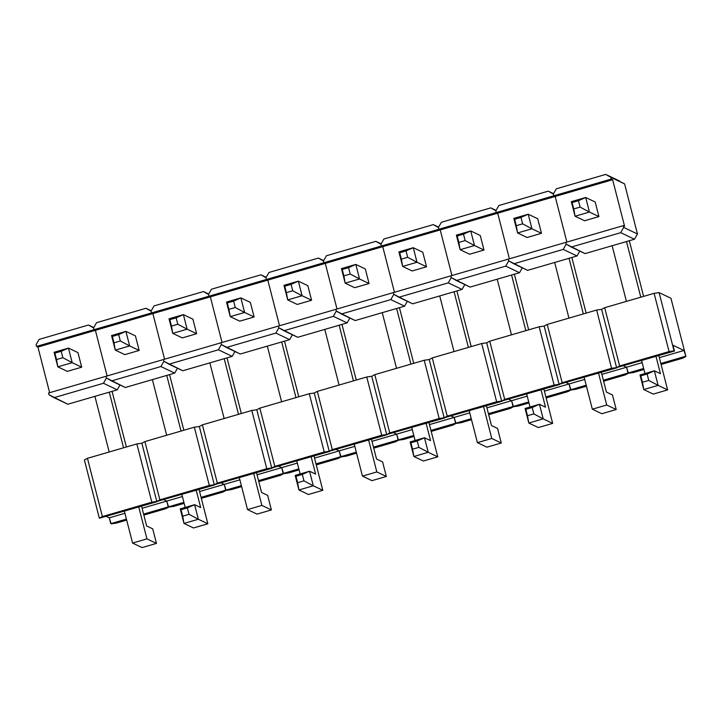 <?xml version="1.0" encoding="UTF-8"?>
<svg xmlns="http://www.w3.org/2000/svg" width="722" height="722" viewBox="0 0 722 722"><rect width="100%" height="100%" fill="white"/><g stroke="black" fill="none" stroke-linecap="round" stroke-linejoin="round"><path stroke-width="1.08" d="M572.122 202.539L573.764 208.947L580.091 207.106L578.439 200.698L572.122 202.539L571.319 201.664L585.686 197.485L595.199 202.016L585.686 197.485L589.432 212.051L575.064 216.23L584.567 220.761L598.935 216.582L589.432 212.051L598.935 216.582L584.567 220.761L575.064 216.23L572.122 202.539L571.319 201.664L575.064 216.23L573.764 208.947L580.091 207.106L578.439 200.698L572.122 202.539M629.322 240.733L643.609 296.381L629.322 240.733M658.816 355.612L667.624 389.907L653.257 394.095L667.624 389.907L658.121 385.377L643.753 389.555L653.257 394.095L643.753 389.555L642.454 382.272L648.771 380.431L647.129 374.023L640.811 375.864L642.454 382.272L640.811 375.864L640.008 374.998L654.376 370.81L660.44 373.698L656.009 356.433L660.44 373.698L654.376 370.81L658.121 385.377L667.624 389.907L658.816 355.612M640.793 297.193L626.506 241.545L640.793 297.193M612.139 245.733L626.425 301.381L612.139 245.733M641.641 360.612L644.963 373.554L641.641 360.612M640.008 374.998L643.753 389.555L642.454 382.272L648.771 380.431L647.129 374.023L640.811 375.864L640.008 374.998L654.376 370.81L647.129 374.023L654.376 370.81L658.121 385.377L648.771 380.431L658.121 385.377L643.753 389.555L640.008 374.998M571.319 201.664L585.686 197.485L578.439 200.698L585.686 197.485L589.432 212.051L580.091 207.106L589.432 212.051L575.064 216.23L571.319 201.664M514.651 219.271L516.293 225.679L522.62 223.838L520.968 217.43L514.651 219.271L513.847 218.405L528.215 214.217L537.728 218.748L541.464 233.314L531.961 228.784L517.593 232.962L527.096 237.493L517.593 232.962L513.847 218.405L528.215 214.217L537.728 218.748L541.464 233.314L531.961 228.784L528.215 214.217L520.968 217.43L514.651 219.271L517.593 232.962L513.847 218.405L514.651 219.271M571.851 257.465L586.138 313.113L571.851 257.465M601.345 372.344L606.417 392.082L612.473 394.97L616.218 409.527L606.706 404.997L592.338 409.184L601.85 413.715L616.218 409.527L606.706 404.997L598.538 373.166L606.706 404.997L592.338 409.184L584.17 377.353L592.338 409.184L601.85 413.715L616.218 409.527L612.473 394.97L606.417 392.082L601.345 372.344M583.322 313.926L569.035 258.286L583.322 313.926M554.667 262.465L568.954 318.113L554.667 262.465M528.215 214.217L520.968 217.43L522.62 223.838L531.961 228.784L528.215 214.217M516.293 225.679L522.62 223.838L531.961 228.784L517.593 232.962L516.293 225.679M674.465 351.054L616.579 367.597L619.638 365.964L669.059 351.569L674.465 351.054L672.967 345.233L683.987 350.486L685.9 356.506L670.946 298.258L659.096 292.609L674.05 350.856L672.967 345.233L683.987 350.486L659.348 357.661L683.987 350.486L685.9 356.506L682.841 358.139L661.09 364.475L682.841 358.139L685.9 356.506L670.946 298.258L659.096 292.609L674.05 350.856L669.059 351.569L654.105 293.322L604.684 307.707L619.638 365.964L669.059 351.569L654.105 293.322L659.096 292.609L654.105 293.322L604.684 307.707L619.638 365.964L616.579 367.597L601.625 309.341L604.684 307.707L601.625 309.341L616.579 367.597L601.625 309.341L616.579 367.597L674.465 351.054M628.429 373.247L626.525 367.218L623.655 365.855L626.525 367.218L623.655 365.855L626.525 367.218L642.165 362.67L626.525 367.218L628.014 373.048L643.663 368.491L628.014 373.048L626.525 367.218L601.877 374.393L626.525 367.218L628.014 373.048L633.42 372.534L628.429 373.247L625.369 374.871L603.619 381.207L625.369 374.871L628.429 373.247M643.916 369.474L633.42 372.534L643.916 369.474M660.838 363.491L685.485 356.307L660.838 363.491M457.179 236.004L458.822 242.412L465.148 240.57L463.497 234.163L457.179 236.004L456.376 235.137L470.744 230.95L480.256 235.48L470.744 230.95L474.489 245.516L460.122 249.704L469.625 254.234L483.993 250.047L474.489 245.516L483.993 250.047L469.625 254.234L460.122 249.704L457.179 236.004L456.376 235.137L460.122 249.704L458.822 242.412L465.148 240.57L463.497 234.163L457.179 236.004M514.38 274.198L528.666 329.846L514.38 274.198M543.874 389.086L552.682 423.372L538.314 427.559L552.682 423.372L543.179 418.841L528.811 423.029L538.314 427.559L528.811 423.029L527.511 415.746L533.838 413.905L532.186 407.497L525.869 409.338L527.511 415.746L525.869 409.338L525.065 408.462L539.433 404.284L545.498 407.172L541.067 389.898L545.498 407.172L539.433 404.284L543.179 418.841L552.682 423.372L543.874 389.086M525.851 330.667L511.564 275.019L525.851 330.667M497.196 279.197L511.483 334.846L497.196 279.197M526.699 394.086L530.02 407.018L526.699 394.086M525.065 408.462L528.811 423.029L527.511 415.746L533.838 413.905L532.186 407.497L525.869 409.338L525.065 408.462L539.433 404.284L532.186 407.497L539.433 404.284L543.179 418.841L533.838 413.905L543.179 418.841L528.811 423.029L525.065 408.462M456.376 235.137L470.744 230.95L463.497 234.163L470.744 230.95L474.489 245.516L465.148 240.57L474.489 245.516L460.122 249.704L456.376 235.137M342.237 269.477L343.88 275.885L350.206 274.044L348.555 267.636L342.237 269.477L341.443 268.602L355.811 264.423L365.314 268.954L355.811 264.423L359.547 278.981L345.179 283.168L354.683 287.699L369.05 283.52L359.547 278.981L369.05 283.52L354.683 287.699L345.179 283.168L342.237 269.477L341.443 268.602L345.179 283.168L343.88 275.885L350.206 274.044L348.555 267.636L342.237 269.477M399.437 307.671L413.724 363.31L399.437 307.671M428.931 422.55L437.74 456.845L423.372 461.024L437.74 456.845L428.236 452.315L413.868 456.494L423.372 461.024L413.868 456.494L412.569 449.21L418.895 447.369L417.244 440.962L410.926 442.803L412.569 449.21L410.926 442.803L410.123 441.936L424.491 437.749L430.556 440.637L426.124 423.372L430.556 440.637L424.491 437.749L428.236 452.315L437.74 456.845L428.931 422.55M410.917 364.132L396.622 308.484L410.917 364.132M382.254 312.671L396.549 368.319L382.254 312.671M411.757 427.55L415.078 440.492L411.757 427.55M410.123 441.936L413.868 456.494L412.569 449.21L418.895 447.369L417.244 440.962L410.926 442.803L410.123 441.936L424.491 437.749L417.244 440.962L424.491 437.749L428.236 452.315L418.895 447.369L428.236 452.315L413.868 456.494L410.123 441.936M341.443 268.602L355.811 264.423L348.555 267.636L355.811 264.423L359.547 278.981L350.206 274.044L359.547 278.981L345.179 283.168L341.443 268.602M227.295 302.942L228.937 309.35L235.264 307.509L233.621 301.101L227.295 302.942L226.5 302.076L240.868 297.888L250.372 302.419L240.868 297.888L244.605 312.455L230.237 316.633L239.74 321.173L254.108 316.985L244.605 312.455L254.108 316.985L239.74 321.173L230.237 316.633L227.295 302.942L226.5 302.076L230.237 316.633L228.937 309.35L235.264 307.509L233.621 301.101L227.295 302.942M284.495 341.136L298.782 396.784L284.495 341.136M313.998 456.015L322.797 490.31L308.429 494.498L322.797 490.31L313.294 485.78L298.926 489.967L308.429 494.498L298.926 489.967L297.626 482.684L303.953 480.843L302.301 474.435L295.984 476.276L297.626 482.684L295.984 476.276L295.181 475.401L309.548 471.222L315.613 474.11L311.182 456.836L315.613 474.11L309.548 471.222L313.294 485.78L322.797 490.31L313.998 456.015M295.975 397.605L281.688 341.957L295.975 397.605M267.32 346.136L281.607 401.784L267.32 346.136M296.814 461.024L300.135 473.957L296.814 461.024M295.181 475.401L298.926 489.967L297.626 482.684L303.953 480.843L302.301 474.435L295.984 476.276L295.181 475.401L309.548 471.222L302.301 474.435L309.548 471.222L313.294 485.78L303.953 480.843L313.294 485.78L298.926 489.967L295.181 475.401M226.5 302.076L240.868 297.888L233.621 301.101L240.868 297.888L244.605 312.455L235.264 307.509L244.605 312.455L230.237 316.633L226.5 302.076M112.352 336.416L113.995 342.824L120.321 340.983L118.679 334.575L112.352 336.416L111.558 335.54L125.926 331.362L135.429 335.892L125.926 331.362L129.662 345.919L115.294 350.107L124.798 354.637L139.165 350.45L129.662 345.919L139.165 350.45L124.798 354.637L115.294 350.107L112.352 336.416L111.558 335.54L115.294 350.107L113.995 342.824L120.321 340.983L118.679 334.575L112.352 336.416M169.553 374.61L183.839 430.249L169.553 374.61M199.055 489.489L207.855 523.784L193.487 527.962L207.855 523.784L198.351 519.253L183.984 523.432L193.487 527.962L183.984 523.432L182.684 516.149L189.011 514.308L187.359 507.9L181.041 509.741L182.684 516.149L181.041 509.741L180.238 508.875L194.606 504.687L200.671 507.575L196.24 490.31L200.671 507.575L194.606 504.687L198.351 519.253L207.855 523.784L199.055 489.489M181.032 431.07L166.746 375.422L181.032 431.07M152.378 379.61L166.665 435.258L152.378 379.61M181.872 494.489L185.193 507.431L181.872 494.489M180.238 508.875L183.984 523.432L182.684 516.149L189.011 514.308L187.359 507.9L181.041 509.741L180.238 508.875L194.606 504.687L187.359 507.9L194.606 504.687L198.351 519.253L189.011 514.308L198.351 519.253L183.984 523.432L180.238 508.875M111.558 335.54L125.926 331.362L118.679 334.575L125.926 331.362L129.662 345.919L120.321 340.983L129.662 345.919L115.294 350.107L111.558 335.54M399.708 252.745L401.351 259.153L407.677 257.312L406.026 250.904L399.708 252.745L398.905 251.87L413.273 247.691L422.785 252.222L426.522 266.779L417.018 262.248L402.65 266.436L412.154 270.967L402.65 266.436L398.905 251.87L413.273 247.691L422.785 252.222L426.522 266.779L417.018 262.248L413.273 247.691L406.026 250.904L399.708 252.745L402.65 266.436L398.905 251.87L399.708 252.745M456.909 290.93L471.195 346.578L456.909 290.93M486.402 405.818L491.474 425.547L497.539 428.435L501.276 443.001L491.763 438.471L477.395 442.649L486.908 447.18L501.276 443.001L491.763 438.471L483.596 406.639L491.763 438.471L477.395 442.649L469.228 410.818L477.395 442.649L486.908 447.18L501.276 443.001L497.539 428.435L491.474 425.547L486.402 405.818M468.388 347.399L454.093 291.751L468.388 347.399M439.725 295.939L454.021 351.578L439.725 295.939M413.273 247.691L406.026 250.904L407.677 257.312L417.018 262.248L413.273 247.691M401.351 259.153L407.677 257.312L417.018 262.248L402.65 266.436L401.351 259.153M284.766 286.21L286.408 292.618L292.735 290.776L291.092 284.369L284.766 286.21L283.972 285.343L298.339 281.156L307.843 285.686L311.579 300.253L302.076 295.722L287.708 299.901L297.211 304.431L287.708 299.901L283.972 285.343L298.339 281.156L307.843 285.686L311.579 300.253L302.076 295.722L298.339 281.156L291.092 284.369L284.766 286.21L287.708 299.901L283.972 285.343L284.766 286.21M341.966 324.404L356.253 380.052L341.966 324.404M371.46 439.283L376.532 459.012L382.597 461.909L386.333 476.466L376.821 471.935L362.453 476.123L371.965 480.653L386.333 476.466L376.821 471.935L368.653 440.104L376.821 471.935L362.453 476.123L354.285 444.292L362.453 476.123L371.965 480.653L386.333 476.466L382.597 461.909L376.532 459.012L371.46 439.283M353.446 380.864L339.15 325.225L353.446 380.864M324.783 329.403L339.078 385.052L324.783 329.403M298.339 281.156L291.092 284.369L292.735 290.776L302.076 295.722L298.339 281.156M286.408 292.618L292.735 290.776L302.076 295.722L287.708 299.901L286.408 292.618M169.823 319.675L171.466 326.082L177.792 324.241L176.15 317.833L169.823 319.675L169.029 318.808L183.397 314.621L192.9 319.16L196.637 333.717L187.133 329.187L172.766 333.374L182.269 337.905L172.766 333.374L169.029 318.808L183.397 314.621L192.9 319.16L196.637 333.717L187.133 329.187L183.397 314.621L176.15 317.833L169.823 319.675L172.766 333.374L169.029 318.808L169.823 319.675M227.024 357.868L241.31 413.516L227.024 357.868M256.527 472.757L261.59 492.485L267.654 495.373L271.391 509.94L261.887 505.409L247.52 509.588L257.023 514.118L271.391 509.94L261.887 505.409L253.711 473.569L261.887 505.409L247.52 509.588L239.343 477.756L247.52 509.588L257.023 514.118L271.391 509.94L267.654 495.373L261.59 492.485L256.527 472.757M238.504 414.338L224.217 358.69L238.504 414.338M209.849 362.877L224.136 418.516L209.849 362.877M183.397 314.621L176.15 317.833L177.792 324.241L187.133 329.187L183.397 314.621M171.466 326.082L177.792 324.241L187.133 329.187L172.766 333.374L171.466 326.082M54.881 353.148L56.524 359.556L62.85 357.715L61.208 351.307L54.881 353.148L54.087 352.273L68.455 348.094L77.958 352.625L81.694 367.191L72.191 362.661L57.823 366.839L67.326 371.37L57.823 366.839L54.087 352.273L68.455 348.094L77.958 352.625L81.694 367.191L72.191 362.661L68.455 348.094L61.208 351.307L54.881 353.148L57.823 366.839L54.087 352.273L54.881 353.148M112.081 391.342L126.368 446.99L112.081 391.342M141.584 506.221L146.647 525.95L152.712 528.847L156.448 543.404L146.945 538.874L132.577 543.061L142.081 547.592L156.448 543.404L146.945 538.874L138.768 507.043L146.945 538.874L132.577 543.061L124.401 511.221L132.577 543.061L142.081 547.592L156.448 543.404L152.712 528.847L146.647 525.95L141.584 506.221M123.561 447.802L109.275 392.154L123.561 447.802M94.907 396.342L109.193 451.99L94.907 396.342M68.455 348.094L61.208 351.307L62.85 357.715L72.191 362.661L68.455 348.094M56.524 359.556L62.85 357.715L72.191 362.661L57.823 366.839L56.524 359.556M616.994 367.796L559.108 384.33L562.167 382.696L611.588 368.31L616.579 367.597L611.588 368.31L596.634 310.054L547.213 324.449L562.167 382.696L611.588 368.31L596.634 310.054L601.625 309.341L596.634 310.054L547.213 324.449L562.167 382.696L559.108 384.33L544.153 326.073L547.213 324.449L544.153 326.073L559.108 384.33L544.153 326.073L559.108 384.33L616.994 367.796M570.958 389.979L569.053 383.951L566.183 382.588L569.053 383.951L566.183 382.588L569.053 383.951L584.694 379.402L569.053 383.951L570.542 389.781L586.192 385.223L570.542 389.781L569.053 383.951L544.406 391.134L569.053 383.951L570.542 389.781L575.948 389.266L570.958 389.979L567.898 391.613L546.148 397.939L567.898 391.613L570.958 389.979M586.444 386.207L575.948 389.266L586.444 386.207M603.366 380.223L628.014 373.048L603.366 380.223M559.523 384.528L501.637 401.062L504.696 399.428L554.117 385.043L559.108 384.33L554.117 385.043L539.163 326.786L489.742 341.181L504.696 399.428L554.117 385.043L539.163 326.786L544.153 326.073L539.163 326.786L489.742 341.181L504.696 399.428L501.637 401.062L486.682 342.815L489.742 341.181L486.682 342.815L501.637 401.062L486.682 342.815L501.637 401.062L559.523 384.528M513.486 406.712L511.582 400.692L508.712 399.32L511.582 400.692L508.712 399.32L511.582 400.692L527.222 396.134L511.582 400.692L513.071 406.513L528.721 401.955L513.071 406.513L511.582 400.692L486.935 407.867L511.582 400.692L513.071 406.513L518.477 405.999L513.486 406.712L510.427 408.345L488.677 414.672L510.427 408.345L513.486 406.712M528.973 402.939L518.477 405.999L528.973 402.939M545.895 396.956L570.542 389.781L545.895 396.956M502.052 401.261L444.165 417.794L447.225 416.17L496.646 401.775L501.637 401.062L496.646 401.775L481.691 343.528L432.27 357.913L447.225 416.17L496.646 401.775L481.691 343.528L486.682 342.815L481.691 343.528L432.27 357.913L447.225 416.17L444.165 417.794L429.211 359.547L432.27 357.913L429.211 359.547L444.165 417.794L429.211 359.547L444.165 417.794L502.052 401.261M456.015 423.444L454.111 417.424L451.241 416.053L454.111 417.424L451.241 416.053L454.111 417.424L469.751 412.867L454.111 417.424L455.6 423.245L471.249 418.697L455.6 423.245L454.111 417.424L429.464 424.599L454.111 417.424L455.6 423.245L461.006 422.731L456.015 423.444L452.956 425.077L431.214 431.413L452.956 425.077L456.015 423.444M471.502 419.681L461.006 422.731L471.502 419.681M488.424 413.688L513.071 406.513L488.424 413.688M444.581 417.993L386.694 434.536L389.754 432.902L439.184 418.507L444.165 417.794L439.184 418.507L424.22 360.26L374.799 374.646L389.754 432.902L439.184 418.507L424.22 360.26L429.211 359.547L424.22 360.26L374.799 374.646L389.754 432.902L386.694 434.536L371.74 376.279L374.799 374.646L371.74 376.279L386.694 434.536L371.74 376.279L386.694 434.536L444.581 417.993M398.544 440.176L396.64 434.157L393.77 432.794L396.64 434.157L393.77 432.794L396.64 434.157L412.28 429.599L396.64 434.157L398.129 439.987L413.778 435.429L398.129 439.987L396.64 434.157L371.992 441.332L396.64 434.157L398.129 439.987L403.535 439.472L398.544 440.176L395.485 441.81L373.743 448.145L395.485 441.81L398.544 440.176M414.031 436.413L403.535 439.472L414.031 436.413M430.953 430.429L455.6 423.245L430.953 430.429M387.109 434.725L329.223 451.268L332.282 449.635L381.712 435.24L386.694 434.536L381.712 435.24L366.749 376.992L317.328 391.387L332.282 449.635L381.712 435.24L366.749 376.992L371.74 376.279L366.749 376.992L317.328 391.387L332.282 449.635L329.223 451.268L314.269 393.012L317.328 391.387L314.269 393.012L329.223 451.268L314.269 393.012L329.223 451.268L387.109 434.725M341.073 456.918L339.169 450.889L336.299 449.526L339.169 450.889L336.299 449.526L339.169 450.889L354.809 446.34L339.169 450.889L340.658 456.719L356.307 452.162L340.658 456.719L339.169 450.889L314.521 458.073L339.169 450.889L340.658 456.719L346.064 456.205L341.073 456.918L338.013 458.542L316.272 464.878L338.013 458.542L341.073 456.918M356.56 453.145L346.064 456.205L356.56 453.145M373.491 447.162L398.129 439.987L373.491 447.162M329.638 451.467L271.752 468L274.811 466.367L324.241 451.981L329.223 451.268L324.241 451.981L309.278 393.725L259.857 408.12L274.811 466.367L324.241 451.981L309.278 393.725L314.269 393.012L309.278 393.725L259.857 408.12L274.811 466.367L271.752 468L256.797 409.753L259.857 408.12L256.797 409.753L271.752 468L256.797 409.753L271.752 468L329.638 451.467M283.602 473.65L281.697 467.63L278.827 466.259L281.697 467.63L278.827 466.259L281.697 467.63L297.338 463.073L281.697 467.63L283.186 473.452L298.836 468.894L283.186 473.452L281.697 467.63L257.05 474.805L281.697 467.63L283.186 473.452L288.592 472.937L283.602 473.65L280.542 475.284L258.801 481.61L280.542 475.284L283.602 473.65M299.088 469.878L288.592 472.937L299.088 469.878M316.019 463.894L340.658 456.719L316.019 463.894M272.167 468.199L214.281 484.733L217.34 483.108L266.77 468.713L271.752 468L266.77 468.713L251.807 410.457L202.386 424.852L217.34 483.108L266.77 468.713L251.807 410.457L256.797 409.753L251.807 410.457L202.386 424.852L217.34 483.108L214.281 484.733L199.326 426.485L202.386 424.852L199.326 426.485L214.281 484.733L199.326 426.485L214.281 484.733L272.167 468.199M226.13 490.382L224.226 484.363L221.356 482.991L224.226 484.363L221.356 482.991L224.226 484.363L239.866 479.805L224.226 484.363L225.715 490.184L241.365 485.635L225.715 490.184L224.226 484.363L199.579 491.538L224.226 484.363L225.715 490.184L231.121 489.669L226.13 490.382L223.071 492.016L201.33 498.351L223.071 492.016L226.13 490.382M241.617 486.619L231.121 489.669L241.617 486.619M258.548 480.626L283.186 473.452L258.548 480.626M214.696 484.931L156.809 501.474L159.869 499.841L209.299 485.446L214.281 484.733L209.299 485.446L194.335 427.198L144.914 441.584L159.869 499.841L209.299 485.446L194.335 427.198L199.326 426.485L194.335 427.198L144.914 441.584L159.869 499.841L156.809 501.474L141.855 443.218L144.914 441.584L141.855 443.218L156.809 501.474L141.855 443.218L156.809 501.474L214.696 484.931M168.659 507.115L166.755 501.095L163.885 499.732L166.755 501.095L163.885 499.732L166.755 501.095L182.395 496.537L166.755 501.095L168.244 506.925L183.893 502.368L168.244 506.925L166.755 501.095L142.108 508.27L166.755 501.095L168.244 506.925L173.65 506.402L168.659 507.115L165.6 508.748L143.858 515.084L165.6 508.748L168.659 507.115M184.146 503.351L173.65 506.402L184.146 503.351M201.077 497.359L225.715 490.184L201.077 497.359M157.225 501.664L99.338 518.206L102.398 516.573L151.828 502.178L156.809 501.474L151.828 502.178L136.864 443.931L87.443 458.317L102.398 516.573L151.828 502.178L136.864 443.931L141.855 443.218L136.864 443.931L87.443 458.317L102.398 516.573L99.338 518.206L84.384 459.95L87.443 458.317L84.384 459.95L99.338 518.206L157.225 501.664M111.188 523.856L109.284 517.827L106.414 516.465L109.284 517.827L124.924 513.279L109.284 517.827L110.782 523.658L126.422 519.1L110.782 523.658L116.179 523.143L111.188 523.856M126.675 520.084L116.179 523.143L126.675 520.084M143.606 514.1L168.244 506.925L143.606 514.1M611.254 179.065L553.783 195.797L553.341 194.056L556.31 188.803L605.74 174.408L610.812 177.314L611.254 179.065L612.635 179.724L624.602 226.32L623.221 225.67L623.673 227.412L637.454 233.982L624.584 183.884L610.812 177.314L611.254 179.065L612.635 179.724L624.602 226.32L623.221 225.67L623.673 227.412L620.694 232.665L571.273 247.05L585.046 253.621L634.476 239.226L620.694 232.665L571.273 247.05L566.201 244.144L565.75 242.402L623.221 225.67L565.75 242.402L566.201 244.144L565.75 242.402L566.201 244.144L585.046 253.621L634.476 239.226L620.694 232.665L623.673 227.412L637.454 233.982L634.476 239.226L637.454 233.982L624.584 183.884L605.74 174.408L619.521 180.978L605.74 174.408L556.31 188.803L553.341 194.056L553.783 195.797L553.341 194.056L553.783 195.797L611.254 179.065M566.878 242.069L555.164 196.456L553.783 195.797L496.312 212.53L495.87 210.788L498.848 205.535L548.269 191.14L553.341 194.056L548.269 191.14L553.557 193.667L548.269 191.14L498.848 205.535L495.87 210.788L496.312 212.53L495.87 210.788L496.312 212.53L553.783 195.797L555.164 196.456L612.635 179.724L555.164 196.456L553.783 195.797L555.164 196.456L566.878 242.069M595.199 202.016L598.935 216.582L595.199 202.016M508.73 260.886L508.279 259.135L565.75 242.402L508.279 259.135L508.73 260.886L508.279 259.135L508.73 260.886L527.574 270.353L577.004 255.967L563.223 249.397L513.802 263.792L508.73 260.886L505.752 266.129L456.331 280.524L470.103 287.094L519.533 272.699L505.752 266.129L456.331 280.524L451.259 277.618L450.808 275.867L508.279 259.135L450.808 275.867L451.259 277.618L450.808 275.867L451.259 277.618L470.103 287.094L519.533 272.699L505.752 266.129L508.73 260.886M509.407 258.81L497.693 213.189L496.312 212.53L438.85 229.271L438.398 227.52L441.377 222.268L490.798 207.882L495.87 210.788L490.798 207.882L496.086 210.4L490.798 207.882L441.377 222.268L438.398 227.52L438.85 229.271L438.398 227.52L438.85 229.271L496.312 212.53L497.693 213.189L555.164 196.456L497.693 213.189L496.312 212.53L497.693 213.189L509.407 258.81M566.201 244.144L563.223 249.397L513.802 263.792L527.574 270.353L577.004 255.967L563.223 249.397L566.201 244.144M541.464 233.314L527.096 237.493L541.464 233.314M579.757 251.103L577.004 255.967L579.757 251.103M451.936 275.542L440.221 229.921L438.85 229.271L381.378 246.003L380.927 244.253L383.905 239.009L433.326 224.614L438.398 227.52L433.326 224.614L438.615 227.132L433.326 224.614L383.905 239.009L380.927 244.253L381.378 246.003L380.927 244.253L381.378 246.003L438.85 229.271L440.221 229.921L497.693 213.189L440.221 229.921L438.85 229.271L440.221 229.921L451.936 275.542M480.256 235.48L483.993 250.047L480.256 235.48M522.286 267.835L519.533 272.699L522.286 267.835M393.788 294.35L393.337 292.6L450.808 275.867L393.337 292.6L393.788 294.35L393.337 292.6L393.788 294.35L412.641 303.827L462.062 289.432L448.281 282.862L398.86 297.256L393.788 294.35L390.81 299.603L341.389 313.989L355.17 320.559L404.591 306.164L390.81 299.603L341.389 313.989L336.317 311.083L335.865 309.341L393.337 292.6L335.865 309.341L336.317 311.083L335.865 309.341L336.317 311.083L355.17 320.559L404.591 306.164L390.81 299.603L393.788 294.35M394.465 292.275L382.75 246.662L381.378 246.003L323.907 262.736L323.456 260.985L326.434 255.741L375.855 241.347L380.927 244.253L375.855 241.347L381.144 243.865L375.855 241.347L326.434 255.741L323.456 260.985L323.907 262.736L323.456 260.985L323.907 262.736L381.378 246.003L382.75 246.662L440.221 229.921L382.75 246.662L381.378 246.003L382.75 246.662L394.465 292.275M451.259 277.618L448.281 282.862L398.86 297.256L412.641 303.827L462.062 289.432L448.281 282.862L451.259 277.618M426.522 266.779L412.154 270.967L426.522 266.779M464.824 284.567L462.062 289.432L464.824 284.567M336.993 309.007L325.279 263.395L323.907 262.736L266.436 279.468L265.985 277.726L268.963 272.474L318.384 258.079L323.456 260.985L318.384 258.079L323.673 260.606L318.384 258.079L268.963 272.474L265.985 277.726L266.436 279.468L265.985 277.726L266.436 279.468L323.907 262.736L325.279 263.395L382.75 246.662L325.279 263.395L323.907 262.736L325.279 263.395L336.993 309.007M365.314 268.954L369.05 283.52L365.314 268.954M407.352 301.3L404.591 306.164L407.352 301.3M278.845 327.824L278.394 326.073L335.865 309.341L278.394 326.073L278.845 327.824L278.394 326.073L278.845 327.824L297.699 337.291L347.12 322.905L333.338 316.335L283.917 330.73L278.845 327.824L275.867 333.068L226.446 347.462L240.227 354.024L289.648 339.638L275.867 333.068L226.446 347.462L221.374 344.556L220.923 342.806L278.394 326.073L220.923 342.806L221.374 344.556L220.923 342.806L221.374 344.556L240.227 354.024L289.648 339.638L275.867 333.068L278.845 327.824M279.522 325.748L267.808 280.127L266.436 279.468L208.965 296.2L208.514 294.459L211.492 289.206L260.913 274.82L265.985 277.726L260.913 274.82L266.201 277.338L260.913 274.82L211.492 289.206L208.514 294.459L208.965 296.2L208.514 294.459L208.965 296.2L266.436 279.468L267.808 280.127L325.279 263.395L267.808 280.127L266.436 279.468L267.808 280.127L279.522 325.748M336.317 311.083L333.338 316.335L283.917 330.73L297.699 337.291L347.12 322.905L333.338 316.335L336.317 311.083M311.579 300.253L297.211 304.431L311.579 300.253M349.881 318.041L347.12 322.905L349.881 318.041M222.051 342.481L210.337 296.859L208.965 296.2L151.494 312.942L151.042 311.191L154.021 305.938L203.442 291.553L208.514 294.459L203.442 291.553L208.73 294.071L203.442 291.553L154.021 305.938L151.042 311.191L151.494 312.942L151.042 311.191L151.494 312.942L208.965 296.2L210.337 296.859L267.808 280.127L210.337 296.859L208.965 296.2L210.337 296.859L222.051 342.481M250.372 302.419L254.108 316.985L250.372 302.419M292.41 334.773L289.648 339.638L292.41 334.773M163.903 361.289L163.452 359.538L220.923 342.806L163.452 359.538L163.903 361.289L163.452 359.538L163.903 361.289L182.756 370.765L232.177 356.37L218.396 349.8L168.975 364.195L163.903 361.289L160.925 366.541L111.504 380.927L125.285 387.497L174.706 373.103L160.925 366.541L111.504 380.927L106.432 378.021L105.981 376.279L163.452 359.538L105.981 376.279L106.432 378.021L105.981 376.279L106.432 378.021L125.285 387.497L174.706 373.103L160.925 366.541L163.903 361.289M164.58 359.213L152.865 313.592L151.494 312.942L94.022 329.674L93.571 327.923L96.549 322.68L145.97 308.285L151.042 311.191L145.97 308.285L151.259 310.803L145.97 308.285L96.549 322.68L93.571 327.923L94.022 329.674L93.571 327.923L94.022 329.674L151.494 312.942L152.865 313.592L210.337 296.859L152.865 313.592L151.494 312.942L152.865 313.592L164.58 359.213M221.374 344.556L218.396 349.8L168.975 364.195L182.756 370.765L232.177 356.37L218.396 349.8L221.374 344.556M196.637 333.717L182.269 337.905L196.637 333.717M234.939 351.506L232.177 356.37L234.939 351.506M107.109 375.945L95.394 330.333L94.022 329.674L36.551 346.407L36.1 344.665L39.078 339.412L88.499 325.017L93.571 327.923L88.499 325.017L93.788 327.544L88.499 325.017L39.078 339.412L36.1 344.665L36.551 346.407L94.022 329.674L95.394 330.333L152.865 313.592L95.394 330.333L94.022 329.674L95.394 330.333L107.109 375.945M135.429 335.892L139.165 350.45L135.429 335.892M177.468 368.238L174.706 373.103L177.468 368.238M48.961 394.753L48.518 393.012L105.981 376.279L48.518 393.012L48.961 394.753L67.814 404.23L117.235 389.844L103.454 383.274L54.033 397.66L48.961 394.753M49.637 392.678L37.923 347.065L36.551 346.407L37.923 347.065L95.394 330.333L37.923 347.065L49.637 392.678M106.432 378.021L103.454 383.274L54.033 397.66L67.814 404.23L117.235 389.844L103.454 383.274L106.432 378.021M81.694 367.191L67.326 371.37L81.694 367.191M119.996 384.979L117.235 389.844L119.996 384.979"/></g></svg>
